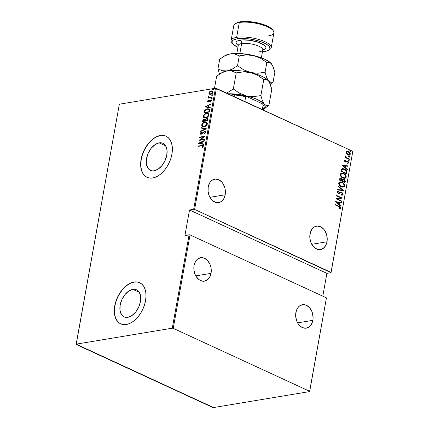 <?xml version="1.0" encoding="UTF-8"?>
<svg xmlns="http://www.w3.org/2000/svg" width="429" height="429" viewBox="0 0 429 429"><rect width="100%" height="100%" fill="white"/><g stroke="black" fill="none" stroke-linecap="round" stroke-linejoin="round"><path stroke-width="0.64" d="M159.186 142.857L165.669 145.849L159.186 142.857L161.116 142.793L162.87 143.275L164.393 144.273L165.615 145.758L166.999 149.925L166.806 155.142L165.074 160.618L162.06 165.514L158.226 169.09L154.156 170.796A14.902 9.218 114.8 0 1 150.429 170.361A14.902 9.218 114.8 0 1 147.233 155.716A14.902 9.218 114.8 0 1 159.186 142.857A14.902 9.218 114.8 0 1 162.918 143.297A14.902 9.218 114.8 0 1 166.109 157.936A14.902 9.218 114.8 0 1 154.156 170.796L152.231 170.86L150.472 170.377L148.949 169.38L147.726 167.895L146.348 163.728L146.536 158.51L148.273 153.035L151.281 148.139L155.116 144.562L159.186 142.857M132.824 289.366L139.312 292.358L132.824 289.366L134.754 289.302L136.513 289.784L138.031 290.782L139.253 292.267L140.637 296.434L140.444 301.651L138.712 307.126L135.698 312.022L131.864 315.599L127.799 317.304A14.902 9.218 114.8 0 1 124.067 316.865A14.902 9.218 114.8 0 1 120.871 302.225A14.902 9.218 114.8 0 1 132.824 289.366A14.902 9.218 114.8 0 1 136.556 289.8A14.902 9.218 114.8 0 1 139.747 304.445A14.902 9.218 114.8 0 1 127.799 317.304L125.869 317.369L124.11 316.886L122.592 315.889L121.369 314.403L119.986 310.237L120.174 305.019L121.911 299.544L124.919 294.648L128.754 291.071L132.824 289.366M139.72 282.732A22.651 14.007 -65.2 0 0 134.132 282.1A22.651 14.007 -65.2 0 0 115.991 301.576A22.651 14.007 -65.2 0 0 120.742 323.863L123.396 324.587L126.33 324.496A22.651 14.007 114.8 0 1 120.656 323.825A22.651 14.007 114.8 0 1 115.809 301.571A22.651 14.007 114.8 0 1 133.971 282.025L130.893 282.936L127.783 284.625L124.769 287.028L121.959 290.058L119.466 293.592L117.38 297.501L115.787 301.63L114.747 305.818L114.296 309.915L114.457 313.749L115.219 317.187L116.559 320.082L118.415 322.335L120.726 323.857M166.082 136.224A22.651 14.007 -65.2 0 0 160.494 135.596L160.328 135.521A22.651 14.007 114.8 0 1 166.002 136.186A22.651 14.007 114.8 0 1 170.855 158.44A22.651 14.007 114.8 0 1 152.692 177.987L155.77 177.08L158.875 175.391L161.889 172.984L164.698 169.959L167.192 166.42L169.278 162.511L170.871 158.387L171.911 154.193L172.361 150.102L172.201 146.262L171.439 142.83L170.104 139.929L168.243 137.677L165.932 136.154L163.261 135.43L160.328 135.521L157.25 136.427L154.145 138.117L151.131 140.519L148.321 143.549L145.828 147.083L143.742 150.992L142.149 155.121L141.109 159.309L140.658 163.406L140.819 167.24L141.581 170.678L142.916 173.573L144.777 175.831L147.088 177.349L149.759 178.078L152.692 177.987A22.651 14.007 114.8 0 1 147.018 177.316A22.651 14.007 114.8 0 1 142.165 155.062A22.651 14.007 114.8 0 1 160.328 135.521L160.494 135.596A22.651 14.007 -65.2 0 0 142.353 155.073A22.651 14.007 -65.2 0 0 147.099 177.354M326.995 241.768L311.749 244.305L326.995 241.768A11.889 8.612 -99.4 0 1 320.458 249.581A11.889 8.612 -99.4 0 1 310.028 233.939A11.889 8.612 -99.4 0 1 316.559 226.126A11.889 8.612 -99.4 0 1 326.995 241.768L327.225 239.521L326.678 234.915L324.892 230.759L323.611 229.054L320.517 226.705L317.117 226.056L313.926 227.204L312.569 228.405L310.58 231.837L309.797 236.186L309.904 238.503L311.089 242.97L313.411 246.654L314.886 248.021L318.2 249.549L321.557 249.297L324.453 247.302L326.442 243.87L326.995 241.768M312.859 320.329L297.613 322.865L312.859 320.329A11.889 8.612 -99.4 0 1 306.322 328.147A11.889 8.612 -99.4 0 1 295.892 312.5A11.889 8.612 -99.4 0 1 302.424 304.687A11.889 8.612 -99.4 0 1 312.859 320.329L313.09 318.082L312.543 313.481L311.792 311.304L309.475 307.614L306.381 305.271L302.981 304.617L299.791 305.764L298.434 306.966L296.444 310.403L295.661 314.752L295.769 317.063L296.954 321.53L297.994 323.509L300.75 326.587L304.064 328.115L305.77 328.212L308.955 327.07L311.443 324.297L312.859 320.329M211.041 273.348L195.796 275.879L211.041 273.348A11.889 8.612 -99.4 0 1 204.504 281.161A11.889 8.612 -99.4 0 1 194.069 265.513A11.889 8.612 -99.4 0 1 200.606 257.7A11.889 8.612 -99.4 0 1 211.041 273.348L211.165 268.779L210.725 266.495L209.974 264.318L207.657 260.628L204.563 258.285L201.163 257.631L197.973 258.778L196.616 259.979L195.485 261.545L194.069 265.513L193.951 270.077L195.136 274.544L196.176 276.523L198.933 279.601L202.241 281.129L203.952 281.226L207.137 280.083L209.625 277.311L211.041 273.348M225.177 194.782L209.931 197.319L225.177 194.782A11.889 8.612 -99.4 0 1 218.64 202.595A11.889 8.612 -99.4 0 1 208.204 186.953A11.889 8.612 -99.4 0 1 214.741 179.14A11.889 8.612 -99.4 0 1 225.177 194.782L225.3 190.219L224.86 187.929L223.075 183.773L221.793 182.068L218.699 179.719L215.299 179.07L212.108 180.218L210.752 181.419L209.62 182.985L208.204 186.953L208.086 191.516L209.272 195.983L211.594 199.667L213.068 201.035L216.377 202.563L219.739 202.311L221.273 201.517L223.761 198.75L225.177 194.782M352.804 151.346L331.027 272.377L194.621 209.427L216.398 88.401L352.804 151.346L215.455 88.251L193.677 209.282L189.516 209.974L184.931 235.451L189.092 234.76L172.281 328.185L76.174 344.155L119.342 104.22L215.455 88.251L119.342 104.22L76.196 344.455L212.602 407.405L213.545 407.55L309.658 391.58L326.442 297.855L309.631 391.28L173.23 328.335L190.036 234.91L326.442 297.855L190.036 234.91L184.931 235.451L189.516 209.974L194.621 209.427L331.049 272.678L352.804 151.346L331.049 272.678L326.893 273.364L331.049 272.678L352.804 151.346M350.262 151.41L350.804 151.142L350.085 150.595L350.112 151.324L350.799 151.249L350.396 150.649L349.855 150.81L350.262 151.41L350.799 151.249M349.233 157.127L349.774 156.858L349.061 156.312L349.083 157.041L349.769 156.966L349.367 156.365L348.831 156.531L349.233 157.127L349.769 156.966M348.595 160.655L349.142 160.387L348.423 159.835L348.45 160.564L349.136 160.489L348.734 159.888L348.192 160.055L348.595 160.655L349.136 160.489M342.069 165.278L347.383 169.793L347.458 169.38L345.758 167.932L346.09 166.077L348.01 166.302L348.085 165.889L342.069 165.278L348.085 165.889L342.069 165.278L347.383 169.793L347.458 169.38L345.758 167.932L346.09 166.077L348.01 166.302L348.085 165.889L347.721 166.27L347.78 165.937L342.074 165.267M342.868 178.024L344.305 178.41L345.677 178.04L346.192 177.247L346.171 176.121L345.415 174.764L344.128 173.686L342.701 173.112L341.259 173.182L340.476 173.82L340.272 175.032L340.744 176.222L341.945 177.483L344.836 178.378L346.23 177.091C346.026 175.214 345.168 173.997 343.661 173.439L341.661 173.08L340.277 174.383C340.497 176.26 341.361 177.472 342.868 178.024M341.291 186.792L342.728 187.173L344.101 186.808L344.616 186.009L344.594 184.888L343.838 183.532L342.551 182.448L341.119 181.88L339.682 181.95L338.899 182.582L338.696 183.8L339.167 184.99L340.369 186.25L343.259 187.141L344.653 185.859C344.449 183.982 343.591 182.765 342.085 182.207L340.084 181.842L338.696 183.151C338.921 185.022 339.784 186.234 341.291 186.792M340.964 192.803L339.789 193.2L341.72 192.873L342.524 194.171L341.409 194.702L341.629 195.206L343.103 194.45L342.884 193.479L342.042 192.626L340.765 192.337L338.336 192.964L337.725 192.171L338.604 191.511L338.325 190.996L337.344 191.318L337.226 192.272L338.744 193.5L341.001 192.793L341.881 192.959L342.54 194.064L342.197 194.578L341.409 194.702L341.629 195.206L342.492 195.125L343.103 194.45L342.117 195.195M335.505 201.769L340.819 206.285L340.894 205.866L339.189 204.424L339.527 202.568L341.446 202.794L341.522 202.375L335.521 201.673L341.522 202.375L335.521 201.673L340.819 206.285L340.894 205.866L339.189 204.424L339.527 202.568L341.446 202.794L341.522 202.375L341.157 202.756L341.216 202.429L335.505 201.759M338.717 206.553L340.041 207.561L339.403 208.473L339.795 208.907L340.621 208.231L340.267 207.062L335.028 204.435L334.958 204.815L338.717 206.553L340.068 207.845L339.403 208.473L339.795 208.907L340.642 208.145C340.411 207.051 339.811 206.403 338.846 206.199L335.028 204.435L334.958 204.815L338.717 206.553M341.763 201.045L337.312 198.992L342.294 198.091L336.636 195.479L336.567 195.86L341.028 197.919L336.036 198.815L341.693 201.426L341.763 201.045L341.42 201.298L341.763 201.045L337.312 198.992L342.294 198.091L336.636 195.479L336.567 195.86L341.028 197.919L336.036 198.815L341.693 201.426L341.763 201.045M343.629 190.658L338.336 186.047L338.261 186.465L342.551 190.106L337.703 189.538L337.628 189.956L343.629 190.658L338.336 186.047L338.261 186.465L342.551 190.106L337.703 189.538L337.628 189.956L343.629 190.658M345.072 182.657L345.281 180.899L344.444 179.654L343.291 179.156L342.326 179.547L340.706 178.335L339.773 178.62L339.414 180.046L345.072 182.657L345.281 181.478L343.929 179.343L342.932 179.161L342.326 179.547L341.211 178.502L340.261 178.33L339.414 180.046L345.072 182.657M346.895 172.522L346.664 170.817L345.216 169.364L343.018 168.57L341.559 169.144L340.991 171.278L346.648 173.89L346.895 172.522L346.584 172.571L346.369 173.761L346.895 172.522C346.846 170.678 346.064 169.503 344.541 168.999L342.492 168.592L341.607 169.085L340.991 171.278L346.648 173.89L346.895 172.522M347.367 161.62L348.23 162.468L347.678 162.934L348.01 163.374L348.739 162.693L347.41 161.229L348.739 162.693L347.721 161.175L345.061 161.583L344.68 160.913L345.458 161.577L344.691 160.864L345.533 160.457L344.943 160.114L345.533 160.457L345.222 160.022L344.482 160.618L344.766 161.481L345.908 162.108L347.78 161.626L348.241 162.318L347.678 162.934L348.01 163.374L348.702 162.843L348.573 161.931L347.222 161.036L345.372 161.529L344.98 160.988L345.533 160.457L345.222 160.022L344.482 160.618L345.409 161.969L346.149 162.103M349.254 159.406L349.324 159.025L346.396 157.556L345.881 156.333L345.35 156.038L345.795 157.4L345.189 157.121L345.12 157.502L349.254 159.406L349.324 159.025L346.53 157.652L345.479 155.915L345.27 156.226L345.795 157.4L345.189 157.121L345.12 157.502L349.254 159.406M346.45 153.802L348.53 155.164L349.571 155.089L350.128 154.612L350.289 153.732L349.871 152.697L347.672 151.255L346.112 151.85L345.972 152.649L346.45 153.802L347.833 154.933L349.249 155.175L350.268 154.199C350.155 152.821 349.549 151.925 348.45 151.501L346.9 151.281L345.989 152.225L346.45 153.802M209.733 94.278L211.336 94.123L212.628 93.125L213.025 91.833L212.216 90.927L210.542 91.109L209.255 92.155L208.907 93.334L209.674 94.246L209.25 93.088L208.928 92.943L209.561 94.214M211.99 97.517L212.06 97.136L209.154 97.463L208.408 96.541L208.221 97.238L208.703 97.694L208.054 98.171L211.99 97.517L212.06 97.136L209.277 97.549L209.722 97.651L208.408 96.541L208.21 96.938L208.703 97.694L208.054 98.171L211.99 97.517M207.416 101.33L207.684 101.946L208.456 101.979L210.666 100.354L210.998 100.708L210.457 101.582L210.773 101.786L211.465 100.407L210.87 99.968L210.194 100.07L208.349 101.635L207.893 101.378L208.424 100.59L208.135 100.375L207.529 101.035L207.743 101.48L208.456 100.525L207.743 101.48L207.416 101.33L207.716 101.963L208.296 102.011L210.462 100.359L210.993 100.847L210.457 101.582L210.773 101.786L211.476 100.756L211.132 100.037L209.878 100.236L208.349 101.635L207.899 101.265L208.424 100.59L208.135 100.375L207.416 101.33M209.631 110.628L209.609 109.529L209.036 108.955L207.84 108.762L206.322 109.127L204.601 110.569L203.995 112.897L209.39 111.996L209.631 110.628L209.02 108.95L207.411 108.816L204.601 110.569L203.995 112.897L209.39 111.996L209.631 110.628M205.207 119.546L204.15 119.246L204.472 119.396L203.287 120.045L202.89 120.973L204.472 119.396L204.15 119.246L202.568 120.828L202.89 120.973L202.778 121.6L202.89 120.973L202.568 120.828L202.418 121.659L207.808 120.763L207.99 118.951L206.74 118.447L205.207 119.546L204.301 119.224L203.185 119.68L202.418 121.659L207.808 120.763L208.022 119.584L207.566 118.522L206.74 118.447L205.207 119.546L204.933 119.316L205.255 119.46M206.37 128.764L201.34 127.66L201.265 128.078L205.341 128.893L200.713 131.151L200.638 131.569L206.37 128.764L201.34 127.66L201.265 128.078L205.341 128.893L200.713 131.151L200.638 131.569L206.37 128.764L201.34 127.66L206.37 128.754M204.499 139.152L200.263 139.854L205.035 136.197L199.641 137.092L199.571 137.473L203.823 136.771L199.04 140.428L204.435 139.532L204.499 139.152L200.263 139.854L205.035 136.197L199.641 137.092L199.571 137.473L203.823 136.771L199.04 140.428L204.435 139.532L204.499 139.152M201.55 145.833L202.751 145.903L202.188 147.168L202.558 147.329L203.389 146.064L202.772 145.351L198.032 146.048L197.962 146.434L201.55 145.833L202.826 146.225L202.188 147.168L202.558 147.329L203.373 146.16L203.046 145.42L198.032 146.048L197.962 146.434L201.55 145.833M126.33 324.496L129.408 323.584L132.513 321.9L135.532 319.492L138.336 316.463L140.835 312.929L142.916 309.019L144.509 304.89L145.549 300.702L145.999 296.605L145.839 292.771L145.077 289.334L143.742 286.438L141.881 284.186L139.575 282.663L136.899 281.933L133.971 282.025A22.651 14.007 114.8 0 1 139.639 282.695A22.651 14.007 114.8 0 1 144.493 304.949A22.651 14.007 114.8 0 1 126.33 324.496M198.509 143.383L203.561 144.391L203.636 143.978L202.016 143.656L202.349 141.801L204.188 140.9L204.263 140.487L198.525 143.286L203.561 144.391L203.636 143.978L202.016 143.656L202.349 141.801L204.188 140.9L204.263 140.487L198.509 143.383M204.526 131.848L205.609 132.7L204.847 133.617L205.609 132.7L205.287 132.55L204.215 133.66L204.59 133.891L204.215 133.66L204.424 133.987L205.85 132.384L205.636 131.724L204.837 131.44L203.614 131.912L201.287 133.864L200.708 133.43L201.56 132.411L201.292 132.105L200.198 133.285L200.665 134.223L201.893 134.004L204.392 131.88L205.298 132.352L204.215 133.66L204.424 133.987L205.823 132.54L205.362 131.531L204.601 131.462L201.287 133.864L200.718 133.355L201.56 132.411L201.292 132.105L200.171 133.398L200.541 134.175L201.244 134.239L203.968 132.089L205.137 131.993M204.161 126.641L205.99 125.863L207.186 124.496L207.341 123.037L206.622 122.254L205.4 122.018L204.038 122.324L202.059 123.938L201.678 125.161L202 126.083L202.874 126.603L204.161 126.641C205.55 126.528 206.622 125.606 207.384 123.879L206.526 122.206L204.96 122.072C203.555 122.174 202.472 123.102 201.71 124.855L202.536 126.485L204.161 126.641M205.738 117.873L207.566 117.101L208.762 115.728L208.918 114.275L208.199 113.487L205.614 113.562L203.641 115.176L203.255 116.393L203.577 117.315L204.451 117.841L205.738 117.873C207.127 117.76 208.199 116.838 208.961 115.111L208.103 113.438L206.537 113.304C205.132 113.412 204.048 114.339 203.287 116.087L204.113 117.718L205.738 117.873M205.078 106.891L210.124 107.899L210.199 107.486L208.58 107.164L208.912 105.309L210.752 104.408L210.827 103.995L205.094 106.794L210.124 107.899L210.199 107.486L208.58 107.164L208.912 105.309L210.752 104.408L210.827 103.995L205.078 106.891M211.358 99.008L211.76 98.284L211.004 98.6L211.358 99.008L211.872 98.552L211.492 98.246L210.977 98.702L211.358 99.008L210.977 98.702M211.99 95.485L212.393 94.755L211.642 95.077L211.99 95.485L212.505 95.029L212.124 94.723L211.61 95.179L211.99 95.485L211.61 95.179M213.02 89.768L213.422 89.039L212.671 89.361L213.02 89.768L213.535 89.312L213.154 89.007L212.639 89.463L213.02 89.768L212.639 89.463M322.79 296.171L326.893 273.364L189.516 209.974L326.893 273.364L322.79 296.171M213.545 407.55L309.658 391.58L309.631 391.28L173.23 328.335L172.281 328.185L76.174 344.155L213.545 407.55M163.422 135.5L160.494 135.596L157.416 136.502M154.306 138.192L151.292 140.594L148.482 143.624L145.989 147.158L143.903 151.067L142.31 155.196L141.27 159.384L140.819 163.481M140.98 167.315L141.742 170.753L143.077 173.648L144.938 175.901M137.06 282.009L134.132 282.1L131.054 283.011M127.944 284.695L124.93 287.103L122.12 290.133L119.627 293.667L117.541 297.576L115.948 301.705L114.908 305.893L114.457 309.985M114.618 313.824L115.38 317.262L116.72 320.157L118.576 322.41M203.094 145.495L198.321 146.369L198.032 146.048L203.19 145.511M202.938 145.951L203.132 146.45L202.509 147.319L203.019 146.675L202.697 146.53L203.148 146.375L202.745 145.898M202.928 145.946L202.606 145.796L202.826 146.225M198.847 143.452L198.525 143.286L204.199 140.825L198.847 143.452M202.338 143.801L203.619 144.058L202.338 143.801M202.086 142.235L201.823 143.699L199.56 143.163L201.759 142.085L202.086 142.235L201.759 142.085L201.496 143.549L201.823 143.699L202.086 142.235M201.496 143.549L199.56 143.163L201.823 143.699L199.56 143.163L201.759 142.085L201.496 143.549M199.592 140.337L204.145 136.921L203.823 136.771L204.145 136.921L199.592 140.337M199.935 137.414L199.641 137.092L204.815 136.438L199.935 137.414M200.584 140.004L204.461 139.361L200.584 140.004M205.405 132.089L205.609 132.7L204.853 131.993M200.718 134.234L200.171 133.398L200.499 133.548L201.614 132.255L200.563 133.322L200.815 134.304M201.287 133.864L200.718 133.355M205.384 131.601L203.936 132.062L201.609 134.014L203.003 132.931L202.676 132.781L203.003 132.931L204.928 131.612L204.601 131.462L205.523 131.628M202.681 133.274L202.359 133.607L202.681 133.274M201.609 134.014L201.196 133.95M201.019 131.381L200.713 131.151L205.663 129.043L205.341 128.893L205.663 129.043L201.019 131.381M201.603 128.142L201.662 127.81L201.603 128.142M202.703 126.55L202.032 125.005C202.794 123.252 203.877 122.324 205.282 122.217L206.687 122.286M206.762 122.319L204.826 122.319L202.987 123.364L202.011 125.155L202.193 126.051L202.815 126.614M206.569 122.764L207.18 123.884L206.392 125.461L204.917 126.324L203.378 126.33M203.132 126.206L204.553 126.405C205.679 126.308 206.547 125.552 207.153 124.137L206.826 123.986C206.22 125.402 205.357 126.158 204.225 126.26L202.971 126.147L202.268 124.742C202.879 123.316 203.754 122.549 204.89 122.453L206.151 122.565L207.153 124.137L206.306 122.651M204.472 119.396L205.073 119.401L204.472 119.396M207.786 118.629L206.66 118.704L205.529 119.696L207.068 118.597L206.74 118.447L207.716 118.608M207.363 118.983L207.802 119.546L207.647 120.624L205.647 120.957L205.319 120.806L205.577 119.739L206.676 118.828L207.304 118.972M204.81 119.788L205.094 121.048L203.362 121.337L203.137 120.662L204.091 119.627L204.713 119.771M204.091 119.627L204.783 119.852L204.767 120.898L203.04 121.187L205.094 121.048L204.815 120.64L203.04 121.187L203.362 120.072L204.091 119.627L205.137 120.79L204.413 119.777M206.676 118.828L207.438 119.171L207.325 120.474L205.319 120.806L207.647 120.624L207.427 119.911L207.325 120.474L205.319 120.806L205.673 119.546L206.526 118.86L207.749 120.061L206.998 118.978M204.279 117.787L203.609 116.238C204.37 114.489 205.453 113.556 206.858 113.454L208.263 113.524M208.338 113.551L206.403 113.551L204.563 114.597L203.587 116.393L203.77 117.283L204.392 117.846M208.145 113.996L208.757 115.122L207.968 116.693L206.494 117.562L204.955 117.562M204.708 117.444L206.129 117.643C207.255 117.541 208.124 116.785 208.73 115.369L208.403 115.219C207.797 116.634 206.934 117.39 205.802 117.492L204.547 117.38L203.845 115.98C204.456 114.548 205.33 113.787 206.467 113.685L207.727 113.803L208.73 115.369L207.883 113.883M209.357 109.105L207.556 108.998L205.732 109.808L204.837 110.891L204.36 112.832L204.477 112.151L204.156 112.001L204.477 112.151L204.928 110.72L204.601 110.569L204.928 110.72L207.733 108.966L207.411 108.816L209.175 109.03M208.199 109.298L209.368 109.947L209.223 111.856L204.939 112.57L209.223 111.856L204.617 112.419L204.939 112.57L204.617 112.419L205.073 110.714L207.341 109.197L208.553 109.288L209.411 110.092L208.698 109.368M209.089 109.947L208.993 111.197L209.32 111.347L209.411 110.092L209.089 109.947L208.902 111.712L209.223 111.856L208.993 111.197L208.902 111.712L204.617 112.419L205.073 110.714L206.151 109.615L207.877 109.148L209.089 109.947M205.416 106.96L205.094 106.794L210.768 104.333L205.416 106.96M208.902 107.314L210.183 107.566L208.902 107.314M208.65 105.743L208.387 107.207L206.124 106.671L208.328 105.593L208.65 105.743L208.328 105.593L208.065 107.062L208.387 107.207L208.65 105.743M208.065 107.062L206.124 106.671L208.387 107.207L206.124 106.671L208.328 105.593L208.065 107.062M208.349 101.635L207.899 101.265M211.513 100.214L210.36 100.289L208.671 101.786L209.54 101.072L209.213 100.922L209.54 101.072L210.199 100.386L209.878 100.236L211.277 100.129M210.816 101.753L210.457 101.582L210.778 101.732L211.315 100.997L210.789 100.509L211.315 100.997L210.816 101.753M210.462 100.359L210.993 100.847M207.893 102.016L207.743 101.48L208.006 102.097M210.891 100.499L211.315 100.997M208.671 101.786L208.36 101.737M211.679 99.158L211.299 98.852L211.813 98.397L211.492 98.246L212.194 98.702M211.872 98.552L211.492 98.246M211.888 98.391L211.32 99.024M208.414 98.112L208.124 97.791L209.025 97.844L208.21 96.938L208.532 97.088L208.735 96.691L208.408 96.541L209.025 97.844L208.414 98.112M209.003 97.077L209.722 97.651L212.023 97.345L209.25 97.533M209.4 97.501L209.722 97.651M208.548 97.388L208.832 97.742M212.312 95.635L211.931 95.324L212.452 94.868L212.124 94.723L212.832 95.179M212.505 95.029L212.124 94.723M212.521 94.863L211.953 95.501M209.802 91.575L208.928 92.943L209.25 93.088L210.124 91.72L209.802 91.575L211.61 91.034L209.802 91.575M209.352 94.096L210.666 94.316C211.69 94.224 212.468 93.538 213.004 92.262L212.387 90.996L211.282 90.889L212.537 91.077M212.242 91.012L210.87 91.259L209.577 92.305L209.229 93.479L209.819 94.332M212.462 91.543L212.859 92.165L212.553 93.157L211.572 93.935L210.387 94.064M210.065 93.913L209.427 93.34L209.711 92.197L211.218 91.27L212.462 91.742L211.91 93.366L210.065 93.913L211.063 94.085L210.741 93.935L211.063 94.085L212.843 92.492L212.521 92.348L210.741 93.935L209.91 93.86L209.411 92.862L211.218 91.27L212.06 91.356L212.843 92.492L212.21 91.441M213.342 89.918L212.961 89.607L213.481 89.152L213.154 89.007L213.862 89.463M213.535 89.312L213.154 89.007M213.551 89.146L212.982 89.784M204.89 122.453L206.628 122.951L206.547 124.721L204.965 126.046L202.869 126.094L202.257 125.22L202.499 124.104L203.394 123.091L204.89 122.453M206.467 113.685L208.204 114.184L208.124 115.953L206.542 117.283L204.451 117.332L203.834 116.457L204.075 115.342L204.971 114.328L206.467 113.685M339.747 208.859L340.353 207.995L339.693 206.88L334.995 204.612L338.535 206.247C339.5 206.451 340.1 207.1 340.331 208.194L339.489 208.961M339.216 202.617L339.527 202.568L339.216 202.617L338.883 204.472L340.894 205.866L340.562 206.065L338.883 204.472L339.216 202.617M338.336 204.011L336.293 202.273L338.91 202.493L338.647 203.957L338.336 204.011L336.293 202.273L338.336 204.011M336.052 198.734L341.028 197.919L336.052 198.734M336.604 195.656L342.294 198.091L336.604 195.656M337.006 199.04L341.452 201.094L337.006 199.04M340.83 192.825L341.141 192.771M340.567 192.374L341.8 192.498L340.728 192.342L338.031 193.012L337.425 192.058L338.336 192.964L337.446 191.977L338.604 191.511L338.325 190.996L337.843 191.066L338.325 190.996L337.162 191.693L338.293 193.356L339.226 193.5M339.194 193.506L338.889 193.559M338.325 190.996L337.677 191.087M338.014 191.044L338.293 191.559L338.014 191.044M338.24 191.57L338.604 191.511M339.119 193.012L338.797 193.066M343.103 194.45L341.8 192.498L341.489 192.546L343.103 194.45M342.079 195.206L342.766 194.637L342.578 193.527L341.736 192.675L340.454 192.385M342.181 195.179L342.567 194.954M339.119 193.5L340.696 192.846M337.693 189.623L342.551 190.106L337.693 189.623M338.283 186.32L343.645 190.562L338.283 186.32M339.929 181.875L341.779 182.255C343.286 182.813 344.138 184.03 344.342 185.913L343.103 187.162M342.894 187.205L344.267 186.207L343.886 184.073L342.01 182.373L339.843 181.885M343.79 186.862L344.267 186.207M340.814 181.928L340.326 181.864M342.599 186.738L340.299 186.014L338.969 183.977L339.141 182.995L339.822 182.443L338.974 183.451L340.438 182.309L342.015 182.588C343.254 183.049 343.935 184.057 344.069 185.607L342.894 186.685L341.05 186.459L342.744 186.706M341.355 186.411C340.127 185.95 339.436 184.942 339.28 183.398L338.974 183.451C339.13 184.996 339.822 185.998 341.05 186.459L341.355 186.411L339.929 185.317L339.275 183.928L339.446 182.947L340.454 182.304L342.766 183.033L344.031 184.813L344.004 185.848L343.457 186.497L341.355 186.411M340.111 178.362L341.211 178.502L340.899 178.55L342.015 179.595L341.221 178.721L339.897 178.389L340.401 178.389M342.787 179.199L343.929 179.343L343.618 179.392L344.975 181.526L345.281 181.478L344.793 182.529L344.793 180.459L342.98 179.204M343.093 179.66L342.406 180.062L342.712 180.008L342.149 181.086L342.712 180.008L343.86 179.724L344.659 181.44L344.251 182.057L342.149 181.086L342.503 179.912L343.238 179.671M340.841 178.936L339.848 179.461L340.154 179.408L339.752 179.982L340.626 178.786L341.152 178.888L341.924 180.507L341.57 180.818L339.752 179.982L339.972 179.086L340.529 178.834M341.875 180.77L339.752 179.982L341.875 180.77L340.063 179.933L340.406 178.877L341.682 179.29L341.875 180.77M344.557 182.009L342.149 181.086L344.557 182.009L342.455 181.038L342.937 179.746L343.704 179.66L344.433 180.185L344.557 182.009M341.505 173.107L343.356 173.493C344.862 174.051 345.715 175.268 345.919 177.145L344.68 178.4M344.471 178.437L345.844 177.44L345.463 175.305L343.591 173.606L341.42 173.118M345.366 178.094L345.844 177.44M341.87 173.573L340.551 174.683L342.02 173.541L343.591 173.82C344.83 174.281 345.511 175.289 345.645 176.845L344.476 177.922L342.626 177.697L344.165 177.971L341.875 177.252L340.873 176.137L340.524 174.946L341.001 173.906L341.72 173.589M344.482 177.922L342.181 177.198L341.184 176.083L340.857 174.635L340.551 174.683C340.706 176.228 341.398 177.236 342.626 177.697L342.932 177.644C341.704 177.182 341.012 176.18 340.857 174.635L342.031 173.541L344.342 174.265L345.307 175.322L345.672 176.582L345.356 177.477L344.321 177.938M342.342 168.624L344.235 169.047C345.753 169.557 346.541 170.731 346.584 172.571L346.552 171.327L345.49 169.841L343.86 168.887L342.326 168.624M342.744 169.101L341.795 169.605L342.101 169.557L341.334 171.219L342.101 169.557L342.894 169.069L344.471 169.38L346.316 171.386L346.133 173.241L345.828 173.295L341.334 171.219L345.828 173.295L341.334 171.219L341.752 169.675L342.605 169.117M345.779 166.125L346.09 166.077L345.779 166.125L345.447 167.98L347.458 169.38L347.125 169.573L345.447 167.98L345.779 166.125M344.905 167.519L342.862 165.782L345.474 166.002L344.905 167.519L342.862 165.782L344.905 167.519M345.549 161.69L346.058 161.417M347.94 163.363L348.434 162.741L347.704 163.428M346.074 162.114L347.259 161.497L345.769 162.162M345.946 162.13L346.948 161.551M347.887 160.103L348.192 160.055M348.734 159.888L348.428 159.942L348.831 160.543L348.289 160.703M348.6 160.757L348.804 160.333L348.273 159.888M345.157 157.298L345.795 157.4L345.157 157.298M345.307 156.108L345.881 156.333L345.458 156.574L345.769 156.526L345.458 156.574L346.219 157.7L349.324 159.025L348.975 159.282L346.219 157.7L345.307 156.108M348.52 156.58L348.831 156.531M349.367 156.365L349.061 156.419L349.463 157.014L348.922 157.18M349.233 157.228L349.442 156.81L348.906 156.365M346.589 151.33L348.139 151.555C349.244 151.973 349.849 152.874 349.962 154.252L349.093 155.196L349.935 154.36L349.71 152.981L348.482 151.732L346.782 151.298M348.986 154.735L347.463 154.542L346.342 153.4L346.305 152.198L346.997 151.759L346.498 152.461L347.329 151.7L348.386 151.887L349.758 153.968L348.986 154.735L347.597 154.606L348.82 154.751M347.903 154.553L346.498 152.461L346.187 152.51L347.597 154.606L347.903 154.553L346.519 153.008L346.611 152.145L347.302 151.705L348.895 152.198L349.774 153.609L349.463 154.515L347.903 154.553M349.549 150.863L349.855 150.81M350.396 150.649L350.091 150.702L350.493 151.298L349.951 151.464M350.262 151.512L350.466 151.094L349.935 150.649M338.91 202.493L338.647 203.957L336.604 202.225L338.91 202.493M341.64 171.166L342.471 169.214L344.616 169.444L346.198 171.005L346.133 173.241L341.64 171.166M345.474 166.002L345.211 167.466L343.168 165.733L345.474 166.002M309.631 391.28L326.442 297.855L309.631 391.28M172.281 328.185L189.092 234.76L190.036 234.91L173.23 328.335L172.281 328.185M193.677 209.282L215.455 88.251L216.398 88.401L194.621 209.427L193.677 209.282M263.454 110.114L263.964 107.304A23.783 7.245 -169.8 0 0 263.159 104.821L262.612 104.118A23.102 7.036 -169.8 0 0 262.291 103.732L246.772 96.573L245.678 96.756L244.82 101.517L245.678 96.756A23.783 7.245 -169.8 0 0 234.341 94.997L233.515 94.514L236.776 94.788L246.772 96.573A23.102 7.036 -169.8 0 0 233.515 94.514L230.673 94.986L233.515 94.514L234.341 94.997L234.062 96.552L234.341 94.997A23.783 7.245 10.2 0 1 245.678 96.756L246.772 96.573L262.291 103.732L263.159 104.821L262.301 109.583L263.159 104.821A23.783 7.245 10.2 0 1 263.433 108.419M262.291 103.732L263.159 104.821M271.241 47.673L273.911 32.813A20.383 6.21 -169.8 0 0 261.824 24.716A20.383 6.21 -169.8 0 0 239.307 22.49L236.631 37.35A20.383 6.21 -169.8 0 0 231.816 42.6L232.7 43.742A19.251 5.861 10.2 0 1 237.248 38.787L236.631 37.35L239.307 22.49L240.304 21.799A19.251 5.861 -169.8 0 0 236.422 23.064L235.194 23.826A20.383 6.21 10.2 0 1 239.307 22.49A20.383 6.21 -169.8 0 0 233.789 25.59L231.113 40.455A20.383 6.21 10.2 0 1 236.631 37.35A20.383 6.21 10.2 0 1 259.148 39.581A20.383 6.21 10.2 0 1 271.241 47.673A20.383 6.21 10.2 0 1 269.149 49.807M264.725 51.464A19.251 5.861 10.2 0 1 262.451 51.732L267.015 50.917L268.688 50.15L269.68 49.19L269.954 48.069L269.503 46.841L268.339 45.544L264.076 42.948L257.824 40.691L250.531 39.103L243.302 38.438L237.248 38.787A19.251 5.861 10.2 0 1 261.24 41.79A19.251 5.861 10.2 0 1 268.608 50.198A19.251 5.861 10.2 0 1 264.725 51.464M268.608 50.198L269.836 49.437A20.383 6.21 -169.8 0 0 262.033 40.53A20.383 6.21 -169.8 0 0 236.631 37.35L237.248 38.787L233.285 40.101L232.287 41.061L232.014 42.181L232.47 43.415L233.633 44.707L237.934 47.319A19.251 5.861 10.2 0 1 232.7 43.742M259.416 51.775A12.457 3.791 -169.8 0 0 262.762 49.34A12.457 3.791 -169.8 0 0 254.601 44.707A12.457 3.791 -169.8 0 0 241.64 43.57A2.719 1.968 80.6 0 0 240.154 40.128A15.176 4.622 10.2 0 1 258.607 42.332A15.176 4.622 10.2 0 1 265.24 48.868M232.33 43.184A20.383 6.21 10.2 0 1 231.113 40.455M262.789 49.469L262.789 49.882A12.457 3.791 -169.8 0 0 255.4 44.932A12.457 3.791 -169.8 0 0 241.64 43.57L239.849 53.528L241.64 43.57A12.457 3.791 -169.8 0 0 238.267 45.469L238.406 45.083M219.98 73.831L224.496 71.584L227.097 70.892L231.95 71.069L236.223 72.882L243.35 71.879L246.986 71.959L254.177 73.67L257.55 75.252L263.787 79.462L266.184 79.242L268.436 80.765A24.914 7.588 10.2 0 1 268.549 80.904A24.914 7.588 -169.8 0 0 268.538 80.893A24.914 7.588 -169.8 0 0 268.436 80.765A24.914 7.588 -169.8 0 0 250.654 72.56A24.914 7.588 -169.8 0 0 227.097 70.892A24.914 7.588 -169.8 0 0 222.066 72.533L216.661 76.131L214.452 88.417L216.661 76.131L221.873 72.742L227.097 70.892L231.95 71.069L236.223 72.882L233.322 89.012L226.619 93.114L233.322 89.012L236.223 72.882L243.35 71.879L250.654 72.56L257.55 75.252L263.787 79.462L260.886 95.592L253.759 96.6L246.455 95.914L239.559 93.222L233.322 89.012L239.559 93.222L246.455 95.914A24.914 7.588 10.2 0 1 264.232 104.118L262.36 100.59L260.886 95.592L263.787 79.462L266.184 79.242L268.436 80.765L269.423 82.293L271.782 89.291L268.881 105.421L266.479 105.641L264.232 104.118A24.914 7.588 10.2 0 1 263.674 108.891M263.476 109.025L268.881 105.421L271.782 89.291L270.308 84.293L268.538 80.893M221.461 72.962L221.461 72.962A24.914 7.588 10.2 0 1 227.097 70.892L222.243 70.721L217.964 68.908L219.519 74.12L217.964 68.908L219.718 59.148L224.941 55.754L230.153 53.909L235.14 53.459L241.001 53.598L253.711 55.572L259.69 57.271L264.87 59.299L268.897 61.519L271.6 63.916A24.914 7.588 -169.8 0 0 271.595 63.905A24.914 7.588 -169.8 0 0 271.493 63.776L271.595 63.905M266.296 107.255L268.881 105.421L266.479 105.641L264.232 104.118L262.36 100.59L260.886 95.592L253.759 96.6L246.455 95.914L252.434 97.614L257.614 99.641L263.127 102.992L264.232 104.118L265.219 106.263L265.09 107.25L263.578 108.955M228.094 93.795A24.914 7.588 10.2 0 1 246.455 95.914L236.878 94.235L227.885 93.801M225.021 55.609L228.094 54.344L232.657 53.748L235.001 54.081L239.28 55.899L246.407 54.891L253.711 55.572L260.607 58.269L266.843 62.473L269.24 62.253L271.493 63.776A24.914 7.588 -169.8 0 0 253.711 55.572L260.607 58.269L266.843 62.473L265.084 72.233L257.958 73.241L250.654 72.56A24.914 7.588 10.2 0 1 268.436 80.765L266.559 77.236L265.084 72.233L257.958 73.241L250.654 72.56L243.758 69.863L237.527 65.658L232.303 69.053L227.097 70.892A24.914 7.588 10.2 0 1 250.654 72.56L243.758 69.863L237.527 65.658L239.28 55.899L246.407 54.891L253.711 55.572A24.914 7.588 -169.8 0 0 230.153 53.909A24.914 7.588 -169.8 0 0 225.123 55.545L223.037 56.843M270.222 84.079L273.08 82.062L270.683 82.288L268.436 80.765L266.559 77.236L265.084 72.233L266.843 62.473L269.24 62.253L270.393 62.752L272.479 65.31L274.839 72.303L273.08 82.062L270.683 82.288L268.436 80.765M227.097 70.892L222.243 70.721L217.964 68.908L219.718 59.148L224.941 55.754L230.153 53.909L235.001 54.081L239.28 55.899L237.527 65.658L232.303 69.053L227.097 70.892M270.49 83.907L273.08 82.062L274.839 72.303L273.364 67.305L271.493 63.776M236.341 23.112L240.304 21.799L246.359 21.45L257.293 22.807L267.133 25.965L271.396 28.555L272.56 29.853M262.779 49.93L264.94 49.088L265.723 48.327L265.937 47.447L265.583 46.477L264.661 45.453L258.993 42.471L250.627 40.38L242.38 39.892L238.352 40.562L237.033 41.168L236.25 41.924L236.03 42.803L236.39 43.774L238.256 45.517M240.154 40.128A2.719 1.968 -99.4 0 1 241.64 43.57A12.457 3.791 -169.8 0 0 238.293 46.01M273.214 30.668L272.329 29.526A19.251 5.861 -169.8 0 0 258.649 23.118A19.251 5.861 -169.8 0 0 240.304 21.799L239.307 22.49A20.383 6.21 10.2 0 1 258.73 23.885A20.383 6.21 10.2 0 1 273.214 30.668A20.383 6.21 10.2 0 1 268.398 35.913M203.046 145.42L203.367 145.57M200.541 134.175L200.863 134.325M200.933 133.832L201.255 133.982M206.151 122.565L206.478 122.715M202.971 126.147L203.292 126.298M207.566 118.522L207.888 118.672M207.727 113.803L208.054 113.953M204.547 117.38L204.869 117.53M208.553 109.288L208.875 109.438M208.07 101.603L208.397 101.753M211.132 100.037L211.454 100.188M210.773 100.391L211.095 100.536M212.387 90.996L212.709 91.141M212.06 91.356L212.387 91.506M209.91 93.86L210.237 94.005M340.728 192.342L340.422 192.39M343.259 187.141L342.953 187.194M342.894 186.685L342.589 186.738M340.261 178.33L339.95 178.378M343.243 179.617L342.932 179.671M344.836 178.378L344.53 178.426M342.02 173.541L341.709 173.595M342.492 168.592L342.181 168.645M342.894 169.069L342.583 169.123M236.829 53.437L238.267 45.469M261.352 57.851L262.789 49.882"/></g></svg>
